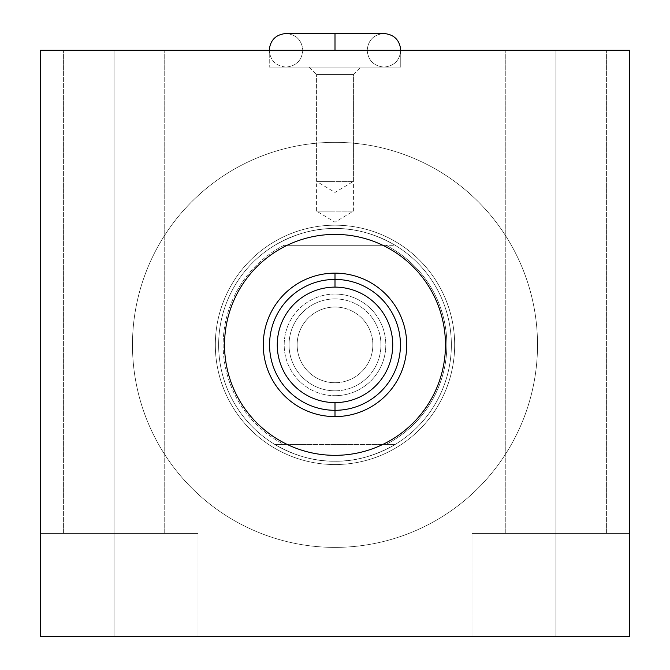 <?xml version="1.0" encoding="UTF-8"?>
<svg xmlns="http://www.w3.org/2000/svg" width="670" height="670" viewBox="0 0 670 670"><rect width="100%" height="100%" fill="white"/><g stroke="black" fill="none" stroke-linecap="round" stroke-linejoin="round"><path stroke-width="0.5" stroke-dasharray="3.35 2.51" d="M629.574 636.5L629.574 50.292L40.426 50.292L40.426 636.5L629.574 636.5L629.574 50.292L40.426 50.292L40.426 636.5L629.574 636.5L629.574 533.395L629.574 636.5L555.933 636.5L555.933 533.395L471.981 533.395L629.574 533.395L505.264 533.395L629.574 533.395L629.574 636.5L471.981 636.5L629.574 636.5L471.981 636.5L629.574 636.5L629.574 533.395L471.981 533.395L555.933 533.395L555.933 636.5L471.981 636.5L555.933 636.5L555.933 533.395L555.933 636.5L629.574 636.5L629.574 533.395L555.933 533.395L555.933 636.5L629.574 636.5L555.933 636.5L555.933 533.395L471.981 533.395L629.574 533.395L505.264 533.395L629.574 533.395L629.574 636.5M537.524 344.866A202.524 202.524 0 0 1 335 547.39A202.524 202.524 0 0 1 132.476 344.866A202.524 202.524 0 0 1 335 142.35A202.524 202.524 0 0 1 537.524 344.866A202.524 202.524 0 0 1 335 547.39A202.524 202.524 0 0 1 132.476 344.866A202.524 202.524 0 0 0 335 547.39A202.524 202.524 0 0 0 537.524 344.866A202.524 202.524 0 0 0 335 142.35A202.524 202.524 0 0 0 132.476 344.866A202.524 202.524 0 0 1 335 142.35A202.524 202.524 0 0 1 537.524 344.866A202.524 202.524 0 0 1 335 547.39A202.524 202.524 0 0 1 132.476 344.866A202.524 202.524 0 0 1 335 142.35A202.524 202.524 0 0 1 537.524 344.866M555.933 636.5L471.981 636.5L555.933 636.5L555.933 533.395L471.981 533.395L555.933 533.395L555.933 636.5M555.933 533.395L606.601 533.395L555.933 533.395L555.933 50.292L606.601 50.292L555.933 50.292L555.933 533.395L505.264 533.395L555.933 533.395L555.933 50.292L505.264 50.292L555.933 50.292L555.933 533.395L606.601 533.395L555.933 533.395L555.933 50.292L606.601 50.292L505.264 50.292L606.601 50.292L505.264 50.292L606.601 50.292L555.933 50.292L555.933 533.395L505.264 533.395L555.933 533.395L555.933 50.292L505.264 50.292L555.933 50.292L555.933 533.395M114.067 50.292L164.736 50.292L63.399 50.292L164.736 50.292L63.399 50.292L164.736 50.292L114.067 50.292L114.067 533.395L198.019 533.395L40.426 533.395L40.426 636.5L40.426 533.395L40.426 636.5L40.426 533.395L164.736 533.395L40.426 533.395L40.426 636.5L114.067 636.5L114.067 533.395L198.019 533.395L114.067 533.395L114.067 636.5L198.019 636.5L114.067 636.5L114.067 533.395L114.067 636.5L40.426 636.5L40.426 533.395L164.736 533.395L114.067 533.395L114.067 50.292L63.399 50.292L114.067 50.292L114.067 533.395L63.399 533.395L114.067 533.395L114.067 50.292L164.736 50.292L114.067 50.292L114.067 533.395L40.426 533.395L40.426 636.5L114.067 636.5L114.067 533.395L198.019 533.395L114.067 533.395L114.067 636.5L198.019 636.5L114.067 636.5L114.067 533.395L114.067 636.5L40.426 636.5L40.426 533.395L198.019 533.395L40.426 533.395L164.736 533.395L63.399 533.395L164.736 533.395L114.067 533.395L114.067 50.292L63.399 50.292L114.067 50.292L114.067 533.395L63.399 533.395L114.067 533.395L114.067 50.292M335 50.292L400.76 50.292L269.24 50.292L400.76 50.292L269.24 50.292L400.76 50.292L335 50.292L335 33.5L335 50.292L367.185 50.292L335 50.292L335 33.5L335 50.292L269.24 50.292L335 50.292L335 33.5L335 50.292L302.815 50.292L335 50.292L335 33.5L335 50.292L269.24 50.292L335 50.292L335 67.084L335 50.292L302.815 50.292L335 50.292L335 67.084L335 50.292L269.24 50.292L335 50.292L335 67.084L269.24 67.084L335 67.084L335 50.292L400.76 50.292L335 50.292L335 67.084L400.76 67.084L335 67.084L335 50.292L400.76 50.292L335 50.292L335 67.084L335 50.292L367.185 50.292L335 50.292L335 67.084L335 50.292L400.76 50.292L335 50.292L367.185 50.292L335 50.292L335 33.5L335 50.292L269.24 50.292L335 50.292L335 33.5L335 50.292L302.815 50.292L335 50.292L335 33.5L335 50.292L269.24 50.292L335 50.292L335 67.084L269.24 67.084L400.76 67.084L309.222 67.084L335 67.084L335 74.445L353.408 74.445L335 74.445L335 67.084L360.778 67.084L309.222 67.084L335 67.084L335 74.445L335 50.292L302.815 50.292L335 50.292L335 67.084L335 50.292L269.24 50.292L335 50.292L335 67.084L269.24 67.084L335 67.084L335 50.292L400.76 50.292L335 50.292L335 67.084L400.76 67.084L335 67.084L335 50.292L400.76 50.292L335 50.292L335 67.084L335 50.292L367.185 50.292L335 50.292L335 67.084L335 50.292M335 234.399A110.466 110.466 0 0 1 445.466 344.866A110.466 110.466 0 0 1 335 455.332A110.466 110.466 0 0 1 224.534 344.866A110.466 110.466 0 0 1 335 234.399A110.466 110.466 0 0 1 445.466 344.866A110.466 110.466 0 0 1 335 455.332A110.466 110.466 0 0 1 224.534 344.866A110.466 110.466 0 0 1 335 234.399M335 402.603A57.737 57.737 0 0 1 277.263 344.866A57.737 57.737 0 0 1 335 287.128A57.737 57.737 0 0 1 392.737 344.866A57.737 57.737 0 0 1 335 402.603A57.737 57.737 0 0 0 392.737 344.866A57.737 57.737 0 0 0 335 287.128A57.737 57.737 0 0 0 277.263 344.866A57.737 57.737 0 0 0 335 402.603M335 74.445L316.592 74.445L335 74.445L316.592 74.445L335 74.445L335 181.377L335 74.445L335 181.377L316.592 181.377L353.408 181.377L335 181.377L335 74.445L353.408 74.445L335 74.445L353.408 74.445L335 74.445L335 67.084L269.24 67.084L400.76 67.084L309.222 67.084L335 67.084L335 74.445L335 67.084L360.778 67.084L309.222 67.084L335 67.084L335 74.445L316.592 74.445L335 74.445L316.592 74.445L335 74.445L335 211.134L335 74.445L335 211.134L316.592 211.134L353.408 211.134L335 211.134L335 74.445L353.408 74.445L335 74.445M335 181.377L335 192.441L335 181.377C358.752 181.377 358.752 181.377 335 181.377C358.752 181.377 358.752 181.377 335 181.377C311.248 181.377 311.248 181.377 335 181.377C311.248 181.377 311.248 181.377 335 181.377L335 192.441L335 181.377M335 211.134L335 222.189L335 211.134C358.752 211.134 358.752 211.134 335 211.134C358.752 211.134 358.752 211.134 335 211.134C311.248 211.134 311.248 211.134 335 211.134C311.248 211.134 311.248 211.134 335 211.134L335 222.189L335 211.134M335 225.195A119.67 119.67 0 0 0 215.33 344.866A119.67 119.67 0 0 0 335 464.544A119.67 119.67 0 0 0 454.67 344.866A119.67 119.67 0 0 0 335 225.195A119.67 119.67 0 0 0 215.33 344.866A119.67 119.67 0 0 0 335 464.544A119.67 119.67 0 0 1 215.33 344.866A119.67 119.67 0 0 1 335 225.195A119.67 119.67 0 0 0 215.33 344.866A119.67 119.67 0 0 0 335 464.544L335 461.228A116.362 116.362 0 0 1 218.638 344.866A116.362 116.362 0 0 1 335 228.512L335 225.195L335 228.512A116.362 116.362 0 0 1 451.362 344.866A116.362 116.362 0 0 1 335 461.228L335 464.544A119.67 119.67 0 0 0 454.67 344.866A119.67 119.67 0 0 0 335 225.195A119.67 119.67 0 0 1 454.67 344.866A119.67 119.67 0 0 1 335 464.544A119.67 119.67 0 0 0 454.67 344.866A119.67 119.67 0 0 0 335 225.195M395.216 444.436C375.183 455.952 355.108 461.546 335 461.228A116.362 116.362 0 0 0 451.362 344.866A116.362 116.362 0 0 0 335 228.512C355.108 228.194 375.175 233.788 395.216 245.304A116.362 116.362 0 0 1 395.216 444.436L274.784 444.436C294.825 455.952 314.892 461.546 335 461.228C355.108 461.546 375.183 455.952 395.216 444.436L274.784 444.436L395.216 444.436A116.362 116.362 0 0 0 395.216 245.304L385.979 245.304A111.857 111.857 0 0 1 385.979 444.436L284.021 444.436A111.857 111.857 0 0 1 284.021 245.304L385.979 245.304A111.857 111.857 0 0 1 385.979 444.436L395.216 444.436M335 294.055A50.811 50.811 0 0 0 284.189 344.866A50.811 50.811 0 0 0 335 395.685A50.811 50.811 0 0 0 385.811 344.866A50.811 50.811 0 0 0 335 294.055L335 307.019A37.855 37.855 0 0 0 297.145 344.866A37.855 37.855 0 0 0 335 382.721L335 395.685A50.811 50.811 0 0 1 284.189 344.866A50.811 50.811 0 0 1 335 294.055A50.811 50.811 0 0 1 385.811 344.866A50.811 50.811 0 0 1 335 395.685L335 382.721A37.855 37.855 0 0 0 372.855 344.866A37.855 37.855 0 0 0 335 307.019L335 294.055M335 382.721A37.855 37.855 0 0 0 372.855 344.866A37.855 37.855 0 0 0 335 307.019A37.855 37.855 0 0 1 372.855 344.866A37.855 37.855 0 0 1 335 382.721A37.855 37.855 0 0 1 297.145 344.866A37.855 37.855 0 0 1 335 307.019A37.855 37.855 0 0 0 297.145 344.866A37.855 37.855 0 0 0 335 382.721A37.855 37.855 0 0 1 297.145 344.866A37.855 37.855 0 0 1 335 307.019A37.855 37.855 0 0 1 372.855 344.866A37.855 37.855 0 0 1 335 382.721A37.855 37.855 0 0 0 372.855 344.866A37.855 37.855 0 0 0 335 307.019A37.855 37.855 0 0 0 297.145 344.866A37.855 37.855 0 0 0 335 382.721M284.021 245.304L395.216 245.304C375.175 233.788 355.108 228.194 335 228.512C314.892 228.194 294.817 233.788 274.784 245.304C294.817 233.788 314.892 228.194 335 228.512A116.362 116.362 0 0 0 218.638 344.866A116.362 116.362 0 0 0 335 461.228C314.892 461.546 294.825 455.952 274.784 444.436A116.362 116.362 0 0 1 274.784 245.304A116.362 116.362 0 0 0 274.784 444.436L284.021 444.436A111.857 111.857 0 0 1 284.021 245.304M335 298.912A45.954 45.954 0 0 1 380.954 344.866A45.954 45.954 0 0 1 335 390.819A45.954 45.954 0 0 1 289.046 344.866A45.954 45.954 0 0 1 335 298.912A45.954 45.954 0 0 1 380.954 344.866A45.954 45.954 0 0 1 335 390.819A45.954 45.954 0 0 0 380.954 344.866A45.954 45.954 0 0 0 335 298.912A45.954 45.954 0 0 0 289.046 344.866A45.954 45.954 0 0 0 335 390.819A45.954 45.954 0 0 1 289.046 344.866A45.954 45.954 0 0 1 335 298.912M471.981 636.5L471.981 533.395L471.981 636.5M606.601 533.395L606.601 50.292L606.601 533.395M505.264 533.395L505.264 50.292L505.264 533.395M198.019 636.5L198.019 533.395L198.019 636.5M164.736 533.395L164.736 50.292L164.736 533.395M63.399 533.395L63.399 50.292L63.399 533.395M286.023 33.5L383.977 33.5C373.776 34.497 368.173 40.091 367.185 50.292C368.173 60.493 373.776 66.087 383.977 67.084C394.169 66.087 399.772 60.493 400.76 50.292L400.76 67.084L400.76 50.292C399.772 60.493 394.169 66.087 383.977 67.084L286.023 67.084C275.831 66.087 270.228 60.493 269.24 50.292L269.24 67.084L269.24 50.292C270.228 60.493 275.831 66.087 286.023 67.084C296.224 66.087 301.827 60.493 302.815 50.292C301.827 40.091 296.224 34.497 286.023 33.5L383.977 33.5C373.776 34.497 368.173 40.091 367.185 50.292C368.173 60.493 373.776 66.087 383.977 67.084L286.023 67.084C296.224 66.087 301.827 60.493 302.815 50.292C301.827 40.091 296.224 34.497 286.023 33.5L383.977 33.5M353.408 74.445L360.778 67.084L353.408 74.445L353.408 181.377L335 192.441L316.592 181.377L316.592 74.445L316.592 211.134L335 222.189L353.408 211.134L353.408 74.445M309.222 67.084L316.592 74.445L309.222 67.084M335 67.084L383.977 67.084L335 67.084"/><path stroke-width="1" d="M629.574 50.292L629.574 636.5L40.426 636.5L629.574 636.5L629.574 50.292L40.426 50.292L629.574 50.292M40.426 50.292L40.426 636.5L40.426 50.292M335 234.399A110.466 110.466 0 0 1 445.466 344.866A110.466 110.466 0 0 1 335 455.332A110.466 110.466 0 0 1 224.534 344.866A110.466 110.466 0 0 1 335 234.399A110.466 110.466 0 0 0 224.534 344.866A110.466 110.466 0 0 0 335 455.332A110.466 110.466 0 0 0 445.466 344.866A110.466 110.466 0 0 0 335 234.399M335 273.142A71.732 71.732 0 0 0 263.268 344.866A71.732 71.732 0 0 0 335 416.598A71.732 71.732 0 0 0 406.732 344.866A71.732 71.732 0 0 0 335 273.142A71.732 71.732 0 0 0 263.268 344.866A71.732 71.732 0 0 0 335 416.598L335 410.308A65.434 65.434 0 0 1 269.566 344.866A65.434 65.434 0 0 1 335 279.432L335 273.142L335 279.432A65.434 65.434 0 0 1 400.434 344.866A65.434 65.434 0 0 1 335 410.308L335 416.598A71.732 71.732 0 0 0 406.732 344.866A71.732 71.732 0 0 0 335 273.142M335 279.432L335 287.128A57.737 57.737 0 0 1 392.737 344.866A57.737 57.737 0 0 1 335 402.603L335 410.308A65.434 65.434 0 0 0 400.434 344.866A65.434 65.434 0 0 0 335 279.432A65.434 65.434 0 0 0 269.566 344.866A65.434 65.434 0 0 0 335 410.308L335 402.603A57.737 57.737 0 0 1 277.263 344.866A57.737 57.737 0 0 1 335 287.128L335 279.432M335 287.128A57.737 57.737 0 0 0 277.263 344.866A57.737 57.737 0 0 0 335 402.603A57.737 57.737 0 0 0 392.737 344.866A57.737 57.737 0 0 0 335 287.128M335 50.292L335 33.5L335 50.292M400.76 50.292C399.772 40.091 394.169 34.497 383.977 33.5C394.169 34.497 399.772 40.091 400.76 50.292M269.24 50.292C270.228 40.091 275.831 34.497 286.023 33.5C275.831 34.497 270.228 40.091 269.24 50.292M286.023 33.5L383.977 33.5"/></g></svg>
